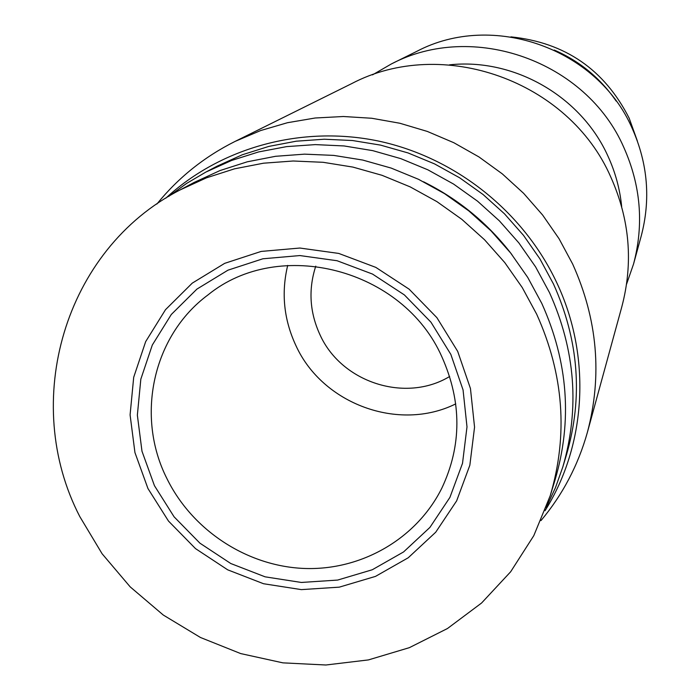 <?xml version="1.0" encoding="UTF-8"?>
<svg xmlns="http://www.w3.org/2000/svg" width="700" height="700" viewBox="0 0 700 700"><rect width="100%" height="100%" fill="white"/><g stroke="black" fill="none" stroke-linecap="round" stroke-linejoin="round"><path stroke-width="1.05" d="M156.87 204.05C178.237 177.704 204.304 156.826 235.069 141.418L260.636 130.559L287.446 122.719L315.149 118.003L343.376 116.506L371.735 118.256L399.858 123.253L427.341 131.442L453.819 142.713L478.931 156.923L502.311 173.88L523.644 193.349L542.64 215.058L559.046 238.718L572.635 263.988C597.555 319.375 602.464 375.515 587.37 432.408C578.104 465.325 562.642 494.716 540.995 520.572M587.37 432.408L621.766 306.985C633.456 262.876 629.799 219.555 610.785 177.03C568.82 80.631 442.251 35.822 351.47 83.729L235.069 141.418M165.769 198.214C220.815 147.359 301.691 125.029 378.464 141.05C455.14 157.386 523.303 211.479 556.692 282.555C591.649 356.344 586.46 444.806 545.029 510.72M621.679 206.745C619.955 189.14 615.361 172.244 607.915 156.056C581.087 96.294 514.028 57.82 449.461 64.846M168.656 196.438L186.655 183.391L205.896 172.069L231.578 160.466L258.606 151.935L286.632 146.615L315.262 144.611L344.111 145.95L372.767 150.649L400.829 158.646L427.892 169.829L453.574 184.065L477.514 201.154L499.363 220.841L518.814 242.856L535.596 266.884L549.474 292.574C575.4 350.184 579.854 408.293 562.844 466.891L555.468 487.655L546.219 507.552M205.896 172.069L217.157 166.145L242.314 154.77L268.791 146.414L296.231 141.199L324.275 139.221L352.511 140.525L380.564 145.119L408.03 152.933L434.516 163.879L459.646 177.8L483.07 194.513L504.446 213.78L523.477 235.322L539.892 258.842L553.472 283.99C578.83 340.375 583.179 397.276 566.51 454.694L562.844 466.891M626.561 284.174L633.535 264.066C644.053 224.402 640.806 185.509 623.796 147.376C586.267 60.988 472.972 20.939 391.3 63.989L372.523 74.865M633.535 264.066L641.113 236.425C650.869 199.64 647.885 163.599 632.161 128.31C597.485 48.352 492.73 11.357 416.946 51.275L391.3 63.989M536.673 314.186C563.762 374.316 568.278 434.831 550.209 495.74L533.794 535.666L510.659 571.769L481.574 603.015L447.457 628.53L409.369 647.657L368.454 659.907L325.894 665L282.905 662.856L240.704 653.581L200.463 637.49L163.284 615.038L130.191 586.871L102.104 553.761L79.817 516.617C20.353 401.94 64.111 249.471 180.014 189.971L206.535 177.809L234.5 168.831L263.524 163.196L293.213 161L323.146 162.304L352.896 167.09L382.051 175.315L410.183 186.883L436.896 201.617L461.799 219.319L484.531 239.741L504.77 262.588L522.235 287.525L536.673 314.186M180.014 189.971L194.127 182.446L220.001 170.564L247.284 161.805L275.59 156.293L304.535 154.149L333.716 155.4L362.723 160.055L391.134 168.07L418.556 179.322L444.579 193.673L468.843 210.919L490.989 230.816L510.702 253.076L527.712 277.384L541.774 303.371C568.155 361.979 572.539 420.998 554.907 480.436L550.209 495.74M457.695 351.382L470.452 388.517L474.556 427.14L469.849 465.229L456.654 500.85L435.724 532.21L408.196 557.795L375.498 576.389L339.29 587.151L301.359 589.619L263.559 583.739L227.701 569.835L195.501 548.608L168.49 521.071L147.963 488.548L134.942 452.576L130.086 414.881L133.7 377.274L145.67 341.618L165.498 309.689L192.264 283.132L224.682 263.349L261.161 251.422L299.845 248.036L338.739 253.426L375.812 267.374L409.115 289.161L436.896 317.669L457.695 351.382M287.7 265.405C281.085 292.959 283.832 319.725 295.969 345.695C322.578 404.101 398.851 432.154 455.752 403.874M637.385 141.059L629.169 118.178C604.45 69.562 565.04 42.455 510.93 36.864M315.761 266.149C308.219 289.433 309.645 312.34 320.031 334.863C341.495 382.48 405.545 403.252 449.654 376.477M423.535 181.781C458.596 199.211 488.04 223.466 511.858 254.555M616.166 101.08C600.372 78.172 579.731 61.163 554.225 50.041M450.844 354.41L463.059 389.935L466.996 426.869L462.516 463.312L449.916 497.394L429.914 527.424L403.585 551.933L372.295 569.747L337.636 580.072L301.324 582.452L265.125 576.835L230.79 563.526L199.955 543.2L174.09 516.827L154.446 485.686L141.986 451.238L137.357 415.144L140.831 379.146L152.311 345.021L171.308 314.475L196.936 289.082L227.973 270.174L262.876 258.781L299.88 255.561L337.076 260.733L372.531 274.076L404.381 294.919L430.946 322.175L450.844 354.41M441.928 356.939C403.139 268.669 279.09 236.845 208.005 294.901C152.635 335.877 135.389 416.316 166.906 478.555C192.273 530.276 246.855 566.116 304.054 568.452C361.235 570.701 416.588 538.921 441.875 488.075C461.834 445.567 461.877 401.914 442.006 357.105"/></g></svg>
